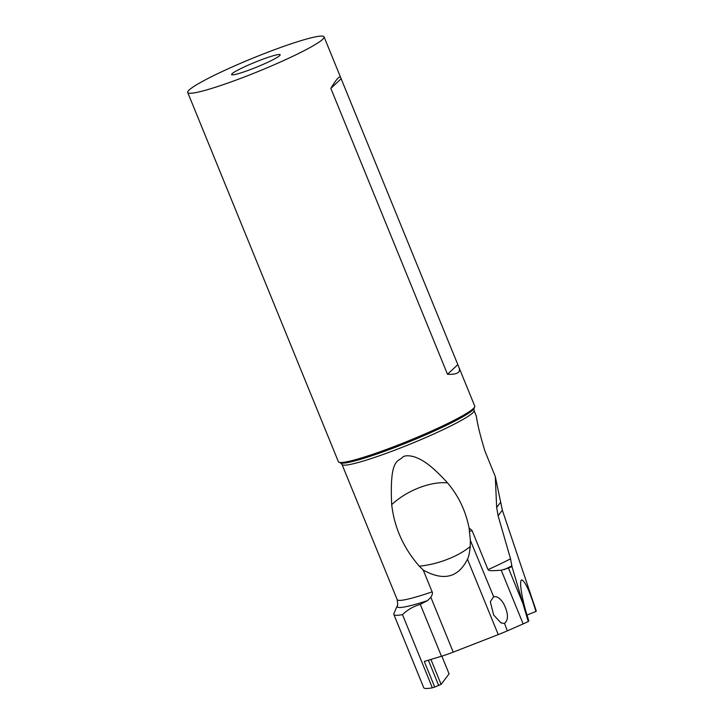 <?xml version="1.0" encoding="UTF-8"?>
<svg xmlns="http://www.w3.org/2000/svg" width="724" height="724" viewBox="0 0 724 724"><rect width="100%" height="100%" fill="white"/><g stroke="black" fill="none" stroke-linecap="round" stroke-linejoin="round"><path stroke-width="1.09" d="M393.847 614.477L423.712 687.664A80.002 7.81 -22.2 0 0 432.346 687.8L402.481 614.613A80.002 7.81 157.8 0 1 393.847 614.477A80.002 7.81 157.8 0 1 393.919 613.617L397.195 605.916C397.82 606.151 397.811 604.051 397.186 599.635A71.305 6.959 -22.2 0 0 432.128 591.861L423.223 570.041L419.314 566.186C403.576 548.213 394.372 527.696 391.693 504.637C389.376 456.527 398.562 462.328 403.069 456.744C405.702 455.378 409.594 455.45 414.743 456.962C420.689 459.396 428.744 462.22 447.541 482.89C458.518 495.84 465.695 510.873 469.08 527.968L470.374 540.375L493.714 596.857C496.89 595.961 500.212 598.232 503.669 603.68C508.402 613.291 508.682 619.844 504.528 623.355L507.307 630.857L523.144 623.907A23.186 2.263 -22.2 0 0 528.258 621.572L528.837 620.812L527.371 616.269C521.57 597.843 518.809 579.363 521.941 579.951C525.515 581.915 530.185 592.431 535.941 611.472L526.991 615.047M441.857 656.152L449.088 673.863L441.097 684.361L434.744 687.076L424.273 661.437L441.477 656.261A23.186 2.263 -22.2 0 0 453.233 652.134L498.248 634.604A23.186 2.263 -22.2 0 0 507.307 630.857M432.346 687.8L434.744 687.076M441.477 656.261L420.291 604.35C413.549 606.305 407.612 609.726 402.481 614.613M397.186 599.635L342 464.419A71.305 6.959 157.8 0 0 410.653 443.912A71.305 6.959 157.8 0 0 474.048 410.526L476.41 416.372C477.324 423.802 480.166 435.386 484.944 451.133L495.279 476.483L502.338 510.194L536.276 611.029L535.941 611.472M502.338 510.194L498.103 515.76L510.547 558.828L511.968 566.557L528.258 621.572M522.864 603.427L508.447 568.096L501.225 570.204L523.144 623.907M469.08 527.968L472.021 530.448L488.012 569.643C489.134 569.942 486.211 571.444 501.225 570.204M423.223 570.041C443.495 581.327 458.247 577.716 467.478 559.218C468.627 557.199 469.55 552.955 470.247 546.466L470.374 540.375M498.103 515.76L496.655 507.479L500.338 502.646M495.279 476.483L496.655 507.479M493.478 596.965L490.311 601.735L493.659 615.002L500.963 622.884L504.275 623.445M250.785 69.432A26.227 2.561 -22.2 0 0 280.188 54.915A26.227 2.561 -22.2 0 0 260.993 59.911A26.227 2.561 -22.2 0 0 231.698 74.699A26.227 2.561 -22.2 0 0 250.785 69.432M270.215 51.314A73.631 7.186 157.8 0 1 324.062 36.852A73.631 7.186 157.8 0 1 241.563 78.038A73.631 7.186 157.8 0 1 187.724 92.491A73.631 7.186 157.8 0 1 270.215 51.314M187.724 92.491L338.407 461.74A73.631 7.186 -22.2 0 0 339.004 462.256A73.631 7.186 -22.2 0 0 392.254 447.278A73.631 7.186 157.8 0 0 474.682 406.888A73.631 7.186 157.8 0 0 474.745 406.101L459.052 367.638C460.889 372.489 457.043 374.697 447.504 374.29L330.832 88.382C336.416 79.124 339.683 75.477 340.624 77.45L459.052 367.638M420.291 604.35L427.576 600.594A74.029 7.222 157.8 0 1 397.195 605.916M432.128 591.861C432.843 592.703 432.427 594.522 430.852 597.3L427.576 600.594M457.514 364.95L447.504 374.29M340.832 79.043L330.832 88.382M508.447 568.096L511.968 566.557M472.021 530.448L469.586 531.516M419.314 566.186A46.381 18.851 162.9 0 0 470.247 546.466M447.541 482.89A46.381 23.349 -26.8 0 0 391.693 504.637M488.012 569.643A71.305 6.959 -22.2 0 0 510.547 558.828M467.478 559.218L498.248 634.604M342 464.419L340.597 462.917A72.4 7.068 -22.2 0 0 409.712 441.595A72.4 7.068 -22.2 0 0 474.003 408.472L474.682 406.888M430.852 597.3L453.233 652.134M511.904 565.842A74.029 7.222 157.8 0 1 504.166 569.652M430.925 659.437L441.097 684.361M428.364 660.207L438.699 685.538M340.597 462.917L339.004 462.256M324.062 36.852L340.624 77.45M474.048 410.526L474.003 408.472"/></g></svg>
